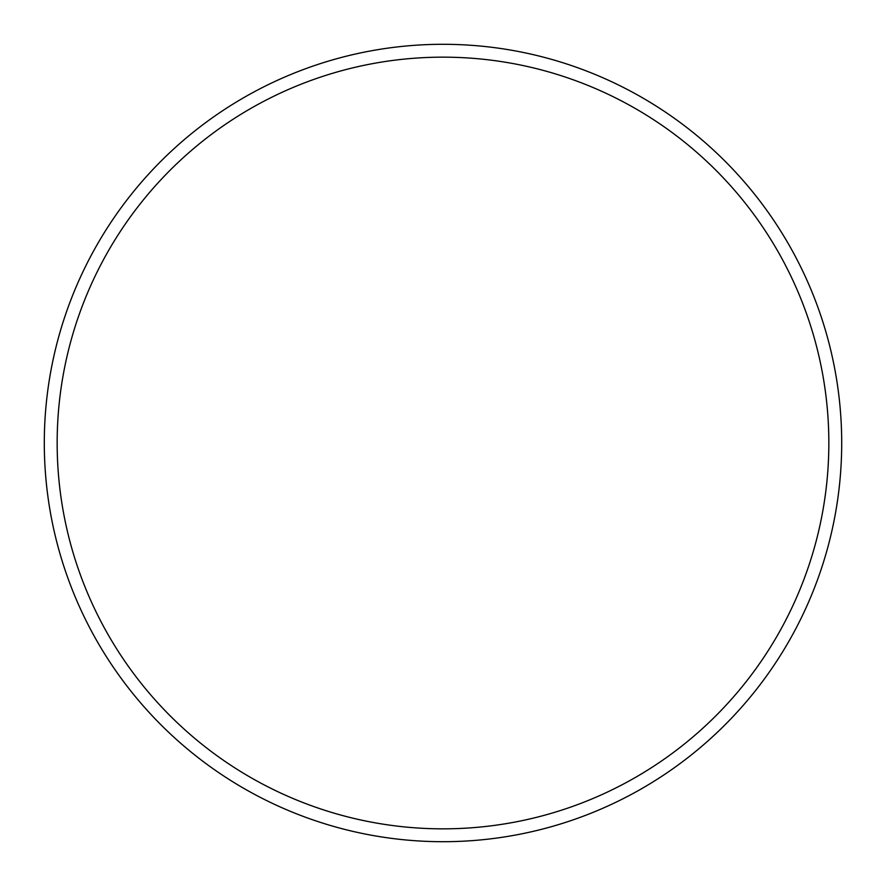 <?xml version="1.0" encoding="UTF-8"?>
<svg xmlns="http://www.w3.org/2000/svg" width="886" height="886" viewBox="0 0 886 886"><rect width="100%" height="100%" fill="white"/><g stroke="black" fill="none" stroke-linecap="round" stroke-linejoin="round"><path stroke-width="1.33" d="M828.842 443A385.842 385.842 0 0 0 443 57.158A385.842 385.842 0 0 0 57.158 443A385.842 385.842 0 0 0 443 828.842A385.842 385.842 0 0 0 828.842 443M44.3 443A398.7 398.7 0 0 1 443 44.3A398.7 398.7 0 0 1 841.7 443A398.7 398.7 0 0 1 443 841.7A398.7 398.7 0 0 1 44.3 443"/></g></svg>
